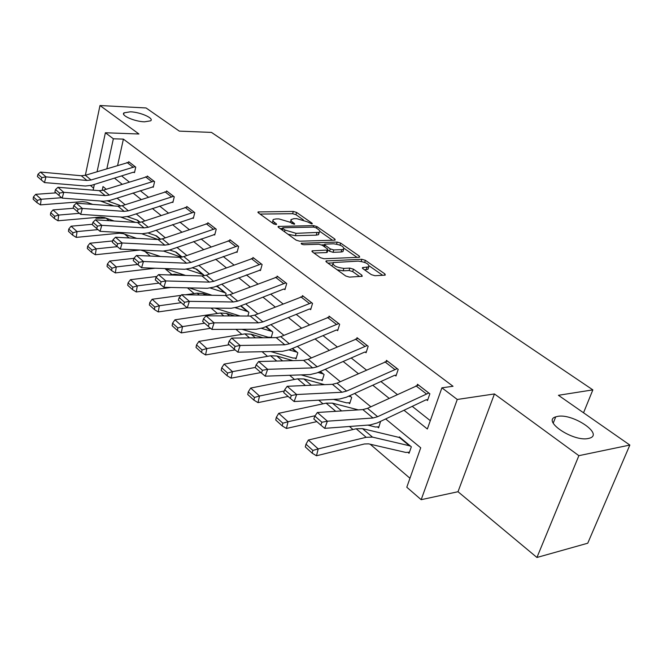 <?xml version="1.0" encoding="UTF-8"?>
<svg xmlns="http://www.w3.org/2000/svg" width="663" height="663" viewBox="0 0 663 663"><rect width="100%" height="100%" fill="white"/><g stroke="black" fill="none" stroke-linecap="round" stroke-linejoin="round"><path stroke-width="0.99" d="M311.759 223.92L312.281 223.812L312.041 223.182L296.585 212.417L293.286 211.439L258.031 211.945L258.321 212.815L273.604 223.854L275.999 224.566L276.57 224.45L276.355 223.804L273.496 221.633L272.816 220.307L273.371 219.47L275.957 218.931L278.874 218.889L289.698 222.105L294.09 224.243L294.629 224.127L294.405 223.489L291.513 221.334L290.908 219.644L293.833 218.674L296.676 218.633L307.392 221.815L311.759 223.92M557.459 416.422L555.718 416.861C541.621 420.748 573.296 442.072 588.379 438.475L589.664 438.144C603.968 434.016 572.326 413.049 557.459 416.422M130.42 111.807L124.039 112.826C120.343 115.304 134.473 121.569 144.468 121.826L150.65 120.823C154.371 118.312 140.39 112.122 130.42 111.807M371.33 274.639L374.951 275.717L384.664 275.186L385.286 275.046L384.888 273.91L365.363 260.319L361.841 259.266L326.055 260.932L326.395 262.018L345.746 276.007L349.426 277.109L362.222 276.297L361.849 275.145L353.454 269.17L349.84 268.092L343.865 268.382C336.116 267.388 332.577 265.44 333.24 262.556L358.244 261.114C365.86 262.117 369.366 264.04 368.744 266.874L362.537 267.587L362.918 268.697L371.33 274.639M629.85 445.055L587.75 543.212L536.939 557.475L578.874 455.672L629.85 445.055L558.428 395.289L592.855 389.877L211.48 132.409L179.308 131.125L146.067 107.961L99.989 105.525L138.94 134.001L105.392 132.757L113.348 138.782L123.393 139.122L453.028 386.28L441.898 387.822L457.263 399.466L421.179 499.687L406.792 487.23L420.723 447.79L385.651 418.958M578.874 455.672L494.441 393.946L457.263 399.466M334.492 240.18L335.196 240.031L334.84 239.053L316.972 226.613L313.607 225.611L278.17 226.448L278.477 227.376L296.154 240.155L299.659 241.199L334.492 240.18L334.84 239.053M340.641 243.097L359.305 256.092L359.678 257.145L359.014 257.294L323.975 258.744L320.386 257.675L312.389 251.899L312.066 250.863L327.903 250.017L327.563 248.99L322.334 245.277L318.837 244.241L303.903 244.713C301.955 244.465 301.06 243.984 301.209 243.271L337.194 242.07L340.641 243.097L340.028 245.136M99.989 105.525L85.353 175.289L81.292 175.745L40.443 172.065L45.979 176.872L44.462 182.582L85.411 186.021L91.552 185.3L133.222 172.256L134.498 172.62L135.733 167.134L128.688 161.697L128.581 162.17M583.531 412.784L592.855 389.877M123.393 139.122L117.633 165.36M121.578 175.902L129.244 181.977M140.191 190.662L148.388 197.16M159.609 206.052L168.361 212.997M179.872 222.122L189.237 229.547M201.055 238.92L211.066 246.86M223.207 256.482L233.923 264.976M246.396 274.872L257.874 283.971M270.711 294.148L283.01 303.903M296.22 314.37L309.414 324.837M323.022 335.619L337.185 346.848M351.208 357.979L366.432 370.045M380.91 381.523L397.27 394.493M412.229 406.353L430.295 420.682M152.672 186.759L153.286 187.239L154.587 181.662L147.244 176.002L147.128 176.499M172.247 201.983L172.886 202.48L174.253 196.812L166.587 190.911L166.463 191.433M192.668 217.87L193.339 218.392L194.773 212.632L186.775 206.466L186.643 207.022M214.008 234.47L214.704 235.017L216.221 229.158L207.859 222.71L207.71 223.307M236.318 251.824L237.056 252.396L238.647 246.437L229.895 239.699L229.729 240.329M259.672 269.99L260.443 270.587L262.117 264.529L252.959 257.468L252.777 258.147M284.145 289.027L284.949 289.648L286.723 283.491L277.117 276.09L276.91 276.819M309.82 308.999L310.665 309.654L312.538 303.381L302.461 295.615L302.229 296.402M336.787 329.967L337.674 330.663L339.647 324.273L329.063 316.118L328.798 316.964M365.139 352.028L366.075 352.749L368.164 346.252L357.026 337.666L356.727 338.594M394.999 375.25L395.977 376.012L398.198 369.399L386.463 360.349L386.123 361.36M426.475 399.731L427.511 400.535L429.864 393.797L417.483 384.258L417.102 385.369M106.03 218.127L108.964 220.688M124.76 234.196L129.161 237.967M144.41 251.012L150.31 256.059M164.954 268.598L171.966 274.59M187.438 287.833L194.143 293.576M211.083 308.071L217.406 313.483M235.937 329.337L241.829 334.376M262.084 351.713L267.496 356.338M289.648 375.299L294.505 379.46M318.729 400.179L322.972 403.817M349.459 426.483L353.014 429.525M370.186 444.218L409.966 478.255M109.925 200.408L109.635 201.734M118.984 205.182L120.608 206.094M137.067 220.174L140.216 222.337M155.904 235.796L160.728 239.31M175.554 252.081L182.184 257.078M196.057 269.087L204.196 275.783M217.472 286.847L217.597 286.391L226.091 293.436L225.536 295.516M247.863 316.036L248.898 312.314L240.967 305.742M271.167 337.682L272.775 332.08L266.095 326.552M295.184 358.186L296.005 358.865L297.811 352.807L292.516 348.423M321.315 380.007L322.177 380.719L324.083 374.562L320.328 371.454M348.771 402.93L349.674 403.684L351.688 397.419L349.65 395.728M377.653 427.047L378.598 427.842L380.595 421.353M408.068 452.456L409.071 453.285L411.342 446.804L399.375 436.9L399.143 437.58M494.441 393.946L458.009 491.722L536.939 557.475M458.009 491.722L421.179 499.687M106.022 218.16L96.135 218.284L95.265 217.539M90.533 185.582L93.574 188.118M403.999 410.256L427.362 428.994L441.898 387.822M114.484 178.123L122.116 184.239M133.014 192.974L141.161 199.513M152.333 208.464L161.051 215.45M172.504 224.641L181.828 232.116M193.588 241.547L203.566 249.545M215.649 259.233L226.323 267.794M238.746 277.756L250.175 286.922M262.954 297.165L275.211 306.994M288.372 317.544L301.516 328.086M315.074 338.959L329.188 350.271M343.169 361.484L358.335 373.65M372.772 385.22L389.082 398.297M113.348 138.782L106.876 168.667M90.143 204.204L90.284 203.524M93.135 190.165L94.37 184.413M97.088 171.676L105.392 132.757M106.279 189.253L103.005 186.56L102.152 190.488M96.317 217.447L96.135 218.284M370.841 406.775L354.639 393.457M340.31 381.681L325.26 369.299M311.386 357.896L297.38 346.384M283.938 335.329L270.902 324.613M257.857 313.881L245.708 303.894M233.044 293.485L221.715 284.17M209.409 274.051L198.834 265.357M186.867 255.52L176.996 247.398M165.352 237.826L156.128 230.243M144.791 220.92L136.164 213.826M125.116 204.743L117.053 198.113M290.958 220.597L290.17 222.436M272.974 220.936L272.186 222.834M303.347 219.859L295.947 214.679L292.648 213.701L260.062 214.066M282.446 228.544L280.151 228.594M332.511 240.238L319.823 231.379M315.978 227.807L313.616 227.111L283.2 227.724L282.645 227.84L282.861 228.495L285.007 230.044L296.063 233.335L319.243 232.34C320.279 231.619 319.914 230.616 318.149 229.323L315.978 227.807M288.024 234.279L295.391 235.688L296.063 233.335M318.596 232.605L318.555 234.661L316.218 235.158L295.391 235.688M344.213 248.418L357.026 257.377M313.964 253.034L326.478 252.562L327.348 251.882M321.638 244.887L324.522 244.796M341.81 249.653L343.666 249.255C344.196 246.578 340.782 244.746 333.431 243.777L324.696 244.183L325.044 245.194L330.282 248.898L333.787 249.943L341.81 249.653L341.097 252.015L342.945 251.609L343.351 250.266M341.097 252.015L333.075 252.313L329.569 251.277L327.887 250.075M368.454 267.811L367.99 269.269L364.401 269.75M332.793 264.065L331.898 265.996M337.111 269.766L343.119 270.819L343.865 268.382M359.644 276.554L352.708 271.598L349.094 270.521L343.119 270.819M332.826 262.896L327.912 263.12M382.659 275.294L369.357 265.996M33.423 196.952L33.15 199.198L36.962 202.663L37.244 200.417L33.423 196.952L35.711 194.325L56.032 192.867M107.646 200.997L119.63 205.29M100.386 201.005L113.837 205.936M35.711 194.325L41.181 199.248L61.692 197.715M37.244 200.417L41.181 199.248L40.468 204.875L36.962 202.663M92.687 204.395L86.372 202.107L82.51 201.618L40.468 204.875M135.144 166.678L91.063 179.988L86.969 180.46L45.979 176.872L41.86 177.618L37.99 174.245L37.393 176.515L41.255 179.905L41.86 177.618M133.868 172.165L134.597 172.173M129.268 162.145L85.37 175.281L91.063 179.988M41.255 179.905L44.462 182.582M40.443 172.065L37.99 174.245M50.72 212.632L50.421 214.92L54.399 218.533L54.697 216.246L50.72 212.632L53.015 209.914L73.576 208.257M127.404 216.677L137.747 220.282M120.5 217L135.409 222.37M53.015 209.914L58.725 215.061L79.452 213.32M54.697 216.246L58.725 215.061L57.963 220.779L54.399 218.533M114.16 221.019L104.398 217.547L100.503 217.083L57.963 220.779M68.77 229.017L68.455 231.329L72.607 235.116L72.938 232.788L68.77 229.017L71.09 226.207L92.389 224.276M148.04 232.995L156.617 235.912M141.584 233.691L158.076 239.517L115.503 237.23L122.125 242.981L120.318 249.106L163.007 251.086L169.43 250.075L214.853 234.445M71.09 226.207L77.057 231.578L98 229.622M72.938 232.788L77.057 231.578L76.228 237.387L72.607 235.116M136.744 238.373L123.21 233.658L119.274 233.227L76.228 237.387M153.973 181.181L109.329 195.071L105.185 195.585L63.764 192.311L62.173 198.121L103.569 201.245L109.768 200.458L153.402 186.767M147.849 176.466L103.387 190.165L99.259 190.662L57.979 187.289L63.764 192.311L59.554 193.074L55.518 189.543L54.888 191.864L58.916 195.403L59.554 193.074M58.916 195.403L62.173 198.121M57.979 187.289L55.518 189.543M173.607 196.314L128.39 210.817L124.196 211.373L82.345 208.447L80.687 214.356L122.514 217.132L128.788 216.271L173.01 201.983M167.225 191.4L122.191 205.696L118.014 206.243L76.295 203.193L82.345 208.447L78.043 209.226L73.825 205.538L73.17 207.892L77.38 211.588L78.043 209.226M77.38 211.588L80.687 214.356M76.295 203.193L73.825 205.538M87.649 246.139L87.309 248.492L91.651 252.446L92 250.084L87.649 246.139L89.977 243.23L112.66 240.951M169.595 250.009L176.3 252.205M163.653 251.103L181.355 257.219M89.977 243.23L96.218 248.849L117.376 246.653M92 250.084L96.218 248.849L95.331 254.749L91.651 252.446M140.183 250.034L95.331 254.749M160.521 256.498L140.697 250.05M107.406 264.056L107.033 266.443L111.583 270.587L111.964 268.192L107.406 264.056L109.743 261.04L133.934 258.346M153.31 256.191L158.648 256.415M192.204 267.777L196.836 269.211M203.616 274.822L186.552 269.203M109.743 261.04L116.274 266.924L137.664 264.471M111.964 268.192L116.274 266.924L115.329 272.924L111.583 270.587M155.125 268.217L115.329 272.924M185.59 275.443L164.847 268.556M128.092 282.828L127.694 285.256L132.467 289.598L132.873 287.162L128.092 282.828L130.454 279.703L156.866 276.454M169.181 274.938L174.916 274.233L182.814 275.36M215.947 286.341L218.301 286.98M225.379 292.839L210.411 288.065M130.454 279.703L137.299 285.869L158.938 283.126M132.873 287.162L137.299 285.869L136.271 291.96L132.467 289.598M170.905 287.452L136.271 291.96M212.069 295.267L189.204 287.875M194.102 212.11L148.305 227.26L144.062 227.873L101.779 225.321L100.047 231.337L142.305 233.732L148.653 232.796L193.472 217.862M187.438 206.972L141.824 221.914L137.597 222.511L95.455 219.826L101.779 225.321L97.378 226.116L92.961 222.262L92.281 224.658L96.69 228.528L97.378 226.116M96.69 228.528L100.047 231.337M95.455 219.826L92.961 222.262M215.516 228.611L169.131 244.465L164.838 245.128L122.125 242.981L117.633 243.81L113 239.766L112.287 242.21L116.912 246.263L117.633 243.81M208.547 223.249L162.352 238.862L158.076 239.517L164.838 245.128M116.912 246.263L120.318 249.106M115.503 237.23L113 239.766M237.909 245.874L190.927 262.465L186.585 263.194L143.457 261.504L141.567 267.744L184.67 269.261L191.168 268.15L237.213 251.791M230.616 240.255L183.825 256.606L179.507 257.31L136.512 255.47L143.457 261.504L138.857 262.349L134.001 258.114L133.255 260.6L138.103 264.844L138.857 262.349M138.103 264.844L141.567 267.744M136.512 255.47L134.001 258.114M261.346 263.932L213.768 281.336L209.375 282.123L165.841 280.938L163.86 287.294L207.37 288.297L213.942 287.096L260.617 269.949M253.714 258.056L206.326 275.195L201.958 275.957L158.548 274.606L165.841 280.938L161.126 281.808L156.037 277.358L155.258 279.894L160.338 284.352L161.126 281.808M160.338 284.352L163.86 287.294M158.548 274.606L156.037 277.358M285.91 282.869L237.727 301.126L233.293 301.988L189.361 301.35L187.281 307.831L231.196 308.27L237.835 306.969L283.416 289.184L285.148 288.969M277.913 276.703L229.92 294.679L225.503 295.516L181.695 294.695L189.361 301.35L184.529 302.253L179.176 297.571L178.355 300.157L183.701 304.839L184.529 302.253M183.701 304.839L187.281 307.831M181.695 294.695L179.176 297.571M311.685 302.726L262.896 321.92L258.413 322.848L214.099 322.831L211.92 329.428L256.208 329.254L262.921 327.837L309.082 309.165L310.881 308.917M303.289 296.253L254.691 315.14L250.224 316.044L206.027 315.828L214.099 322.831L209.152 323.751L203.516 318.837L202.654 321.464L208.281 326.395L209.152 323.751M208.281 326.395L211.92 329.428M206.027 315.828L203.516 318.837M338.76 323.585L289.358 343.774L284.833 344.793L240.155 345.456L237.868 352.186L282.521 351.315L289.3 349.774L336.042 330.157L337.915 329.867M329.934 316.79L280.731 336.647L276.214 337.633L231.652 338.072L240.155 345.456L235.083 346.409L229.141 341.221L228.238 343.906L234.163 349.103L235.083 346.409M234.163 349.103L237.868 352.186M231.652 338.072L229.141 341.221M367.227 345.531L317.229 366.796L312.654 367.899L267.645 369.316L265.233 376.178L310.226 374.554L317.071 372.879L364.385 352.227L366.349 351.896M357.945 338.379L308.138 359.288L303.579 360.357L258.669 361.526L267.645 369.316L262.432 370.302L256.167 364.824L255.214 367.567L261.471 373.054L262.432 370.302M261.471 373.054L265.233 376.178M258.669 361.526L256.167 364.824M397.212 368.636L346.616 391.071L341.992 392.264L296.676 394.526L294.132 401.529L339.439 399.051L346.351 397.228L394.236 375.465L396.292 375.084M387.424 361.095L337.019 383.148L332.42 384.316L287.195 386.297L296.676 394.526L291.33 395.546L284.7 389.753L283.698 392.546L290.311 398.347L291.33 395.546M290.311 398.347L294.132 401.529M287.195 386.297L284.7 389.753M149.797 302.51L149.366 304.98L154.371 309.538L154.811 307.06L149.797 302.51L152.159 299.262L181.132 295.342M185.358 294.77L197.135 293.17L203.234 293.626L208.091 295.192M248.153 311.693L235.357 307.756M152.159 299.262L159.344 305.734L181.239 302.676M154.811 307.06L159.344 305.734L158.242 311.933L154.371 309.538M187.231 307.789L158.242 311.933M240.072 315.994L214.887 308.104M172.579 323.179L172.115 325.69L177.377 330.472L177.85 327.953L172.579 323.179L174.949 319.806L220.423 313.035L226.572 313.408L234.785 315.969M271.996 331.434L261.512 328.351M174.949 319.806L182.499 326.602L204.643 323.204M177.85 327.953L182.499 326.602L181.314 332.901L177.377 330.472M210.577 328.309L181.314 332.901M271.275 337.301L268.084 337.202L242.012 329.312M196.53 344.901L196.033 347.453L201.56 352.492L202.074 349.931L196.53 344.901L198.908 341.395L244.879 333.879L251.07 334.177L263.004 337.765M296.991 352.128L288.993 349.907M198.908 341.395L206.848 348.547L229.232 344.777M202.074 349.931L206.848 348.547L205.571 354.954L201.56 352.492M235.092 349.873L205.571 354.954M296.245 358.07L292.971 358.02L270.703 351.547M221.74 367.766L221.202 370.36L227.028 375.672L227.575 373.062L221.74 367.766L224.119 364.111L270.57 355.791L276.811 355.998L292.889 360.639M323.221 373.849L317.942 372.498M224.119 364.111L232.481 371.645L255.255 367.451M227.575 373.062L232.481 371.645L231.105 378.159L227.028 375.672M260.907 372.556L231.105 378.159M322.442 379.866L319.094 379.874L301.118 374.877M248.302 391.866L247.722 394.51L253.871 400.104L254.468 397.452L248.302 391.866L250.689 388.054L297.612 378.846L303.886 378.954L324.613 384.656M350.785 396.665L348.564 396.225M250.689 388.054L259.506 396.002L284.253 391.004M254.468 397.452L259.506 396.002L258.015 402.632L253.871 400.104M288.132 396.433L258.015 402.632M349.973 402.764L346.534 402.839L333.414 399.375M276.347 417.3L275.717 419.994L282.214 425.903L282.852 423.201L276.347 417.3L278.725 413.322L326.113 403.145L332.42 403.137L358.335 409.883M334.823 411.375L341.022 410.985M278.725 413.322L288.04 421.718L315.157 415.726M282.852 423.201L288.04 421.718L286.433 428.455L282.214 425.903M316.848 421.618L286.433 428.455M378.938 426.848L375.415 426.997L367.783 425.107M305.991 444.193L305.311 446.92L312.182 453.177L312.87 450.434L305.991 444.193L308.353 440.025L356.18 428.779L362.512 428.654L400.369 437.721M410.331 445.967L372.515 437.124L366.175 437.298L318.215 448.909L316.475 455.771L312.182 453.177M409.452 452.199L405.831 452.448L368.578 443.845L364.352 443.986L316.475 455.771M308.353 440.025L318.215 448.909L312.87 450.434M428.82 393.002L377.637 416.695L372.979 418.005L327.398 421.196L324.713 428.339L370.286 424.917L377.255 422.936L425.712 399.963L427.859 399.532M418.502 385.046L367.509 408.325L362.86 409.593L317.362 412.485L327.398 421.196L321.895 422.248L314.884 416.124L313.823 418.966L320.826 425.107L321.895 422.248M320.826 425.107L324.713 428.339M317.362 412.485L314.884 416.124M311.825 223.92L312.041 223.182M276.148 224.566L276.355 223.804M294.19 224.235L294.405 223.489M291.935 223.671L292.391 222.064M273.885 224.036L274.349 222.362M258.545 212.972L258.868 211.77M292.648 213.701L293.286 211.439M295.947 214.679L296.585 212.417M278.634 227.492L278.974 226.282M313.168 227.119L313.607 225.611M316.516 228.18L316.972 226.613M282.38 230.202L282.861 228.495M284.526 231.752L285.007 230.044M316.218 235.158L316.897 232.829M358.932 257.294L359.305 256.092M312.447 251.94L312.812 250.697M326.478 252.562L327.182 250.175M301.499 244.017L301.748 243.155M336.589 244.092L337.194 242.07M324.547 246.851L325.044 245.194M329.569 251.277L330.282 248.898M333.075 252.313L333.787 249.943M362.827 268.639L363.2 267.446M366.249 269.659L367.004 267.255M349.094 270.521L349.84 268.092M352.708 271.598L353.454 269.17M361.443 276.454L361.849 275.145M326.403 262.026L326.784 260.766M361.194 261.371L361.841 259.266M364.725 262.391L365.363 260.319M384.474 275.195L384.888 273.91M119.589 205.29L120.575 206.102M119.008 205.19L120.185 206.16M135.103 166.67L129.227 162.145M86.969 180.46L81.292 175.745M132.857 167.01L126.998 162.476M137.705 220.282L140.183 222.337M137.117 220.191L139.794 222.403M156.576 235.912L160.695 239.318M155.979 235.821L160.289 239.393M153.932 181.181L147.816 176.466M109.329 195.071L103.387 190.165M105.185 195.585L99.259 190.662M151.661 181.546L145.553 176.814M173.565 196.314L167.184 191.4M128.39 210.817L122.191 205.696M124.196 211.373L118.014 206.243M171.278 196.704L164.896 191.773M176.259 252.205L182.151 257.087M175.654 252.122L181.745 257.161M196.795 269.211L203.574 274.822M196.19 269.128L202.969 274.739M218.26 286.98L225.337 292.847M174.916 274.233L175.993 275.145M180.966 274.747L181.645 275.327M217.646 286.905L224.724 292.773M194.06 212.11L187.397 206.972M148.305 227.26L141.824 221.914M144.062 227.873L137.597 222.511M191.748 212.525L185.085 207.378M215.475 228.611L208.505 223.249M169.131 244.465L162.352 238.862M213.13 229.058L206.176 223.68M237.868 245.874L230.575 240.255M190.927 262.465L183.825 256.606M186.585 263.194L179.507 257.31M235.498 246.346L228.221 240.719M261.305 263.94L253.672 258.056M213.768 281.336L206.326 275.195M209.375 282.123L201.958 275.957M258.918 264.446L251.294 258.553M285.869 282.869L277.872 276.703M237.727 301.126L229.92 294.679M233.293 301.988L225.503 295.516M283.457 283.416L275.46 277.233M311.643 302.734L303.248 296.262M262.896 321.92L254.691 315.14M258.413 322.848L250.224 316.044M309.207 303.314L300.811 296.833M338.718 323.594L329.892 316.79M289.358 343.774L280.731 336.647M284.833 344.793L276.214 337.633M336.249 324.224L327.439 317.411M367.186 345.531L357.904 338.379M317.229 366.796L308.138 359.288M312.654 367.899L303.579 360.357M364.7 346.21L355.426 339.042M397.162 368.636L387.383 361.103M346.616 391.071L337.019 383.148M341.992 392.264L332.42 384.316M394.659 369.374L384.888 361.816M240.934 305.759L248.111 311.693M197.135 293.17L199.306 295.027M203.234 293.626L205.008 295.134M240.578 305.9L247.49 311.627M266.07 326.569L271.954 331.434M220.423 313.035L223.812 315.919M226.572 313.408L229.564 315.944M265.697 326.71L271.333 331.376M292.482 348.44L296.949 352.136M244.879 333.879L249.586 337.898M251.07 334.177L255.388 337.84M292.118 348.597L296.328 352.086M320.295 371.471L323.179 373.849M270.57 355.791L276.753 361.062M276.811 355.998L282.604 360.904M319.922 371.628L322.558 373.808M349.616 395.745L350.744 396.673M297.612 378.846L305.411 385.493M303.886 378.954L311.303 385.236M349.235 395.919L350.114 396.64M326.113 403.145L335.569 411.209M332.42 403.137L341.627 410.944M400.319 437.729L410.289 445.975M356.18 428.779L366.175 437.298M362.512 428.654L372.515 437.124M399.698 437.713L409.659 445.975M428.779 393.002L418.461 385.054M377.637 416.695L367.509 408.325M372.979 418.005L362.86 409.593M426.251 393.797L415.941 385.825M553.215 423.151L555.718 416.861M123.699 114.392L124.039 112.826M257.915 212.384L258.031 211.945M278.037 226.928L278.17 226.448M282.048 229.962L282.546 228.171M318.555 234.661L319.243 232.34M311.908 251.393L312.066 250.863M327.199 252.404L327.903 250.017M342.945 251.609L343.666 249.255M324.016 246.479L324.547 244.688M362.363 268.142L362.537 267.587M367.99 269.269L368.744 266.874M325.889 261.495L326.055 260.932"/></g></svg>
